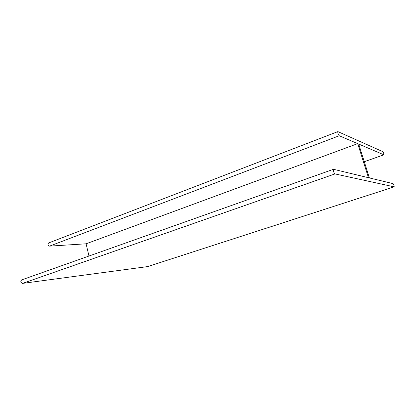 <?xml version="1.0" encoding="UTF-8"?>
<svg xmlns="http://www.w3.org/2000/svg" width="415" height="415" viewBox="0 0 415 415"><rect width="100%" height="100%" fill="white"/><g stroke="black" fill="none" stroke-linecap="round" stroke-linejoin="round"><path stroke-width="0.62" d="M337.8 131.638L48.654 242.946C47.549 244.233 47.849 245.291 49.556 246.131L86.081 243.802L357.699 143.637L339.237 135.741C338.09 134.216 337.634 132.836 337.872 131.612L382.843 151.662C383.595 152.798 383.942 153.851 383.891 154.821L358.705 144.062L369.402 177.931L393.119 183.643C393.866 184.732 394.219 185.801 394.172 186.843L147.771 266.544M86.081 243.802L88.992 256.024M357.699 143.637L368.453 177.703L333.494 169.294C332.674 169.247 334.153 173.849 334.983 173.916L394.172 186.843M333.421 169.32L21.653 279.912C20.294 281.396 20.6 282.558 22.56 283.388L147.678 266.586M383.854 154.811L364.277 161.705M339.237 135.741L49.556 246.131M334.983 173.916L22.56 283.388M394.151 186.843L147.621 266.596M383.891 154.821L364.282 161.72"/></g></svg>
